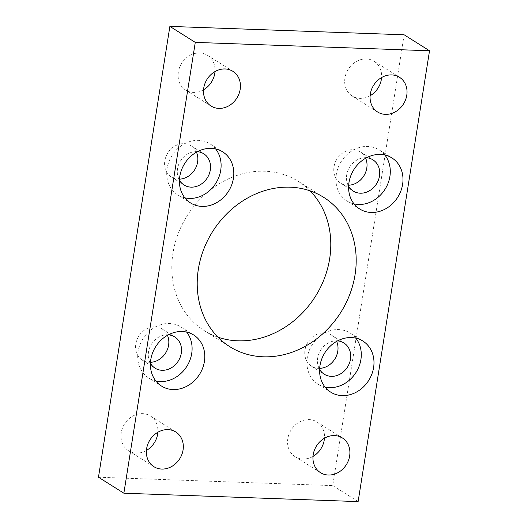 <?xml version="1.0" encoding="UTF-8"?>
<svg xmlns="http://www.w3.org/2000/svg" width="528" height="528" viewBox="0 0 528 528"><rect width="100%" height="100%" fill="white"/><g stroke="black" fill="none" stroke-linecap="round" stroke-linejoin="round"><path stroke-width="0.4" stroke-dasharray="2.64 1.98" d="M217.952 337.174A88.202 75.761 -57.8 0 1 204.323 330.66A88.202 75.761 -57.8 0 1 172.953 253.202A88.202 75.761 -57.8 0 1 298.28 181.361A88.202 75.761 -57.8 0 1 310.048 190.826M355.826 338.151A30.182 25.925 122.2 0 0 350.163 333.056A30.182 25.925 122.2 0 0 307.283 357.641A30.182 25.925 122.2 0 0 318.014 384.146A30.182 25.925 122.2 0 0 325.05 387.05M384.833 155.001A30.182 25.925 122.2 0 0 379.17 149.912A30.182 25.925 122.2 0 0 336.29 174.497A30.182 25.925 122.2 0 0 347.021 200.996A30.182 25.925 122.2 0 0 354.057 203.9M186.641 332.092A30.182 25.925 122.2 0 0 180.979 327.004A30.182 25.925 122.2 0 0 138.092 351.589A30.182 25.925 122.2 0 0 148.83 378.088A30.182 25.925 122.2 0 0 155.866 380.992M215.648 148.942A30.182 25.925 122.2 0 0 209.986 143.854A30.182 25.925 122.2 0 0 167.099 168.439A30.182 25.925 122.2 0 0 177.837 194.944A30.182 25.925 122.2 0 0 184.873 197.842M313.005 456.416A20.513 17.622 -57.8 0 1 295.106 456.68A20.513 17.622 -57.8 0 1 287.813 438.669A20.513 17.622 -57.8 0 1 316.958 421.964A20.513 17.622 -57.8 0 1 324.456 438.214M146.421 450.45A20.513 17.622 -57.8 0 1 128.522 450.721A20.513 17.622 -57.8 0 1 121.229 432.703A20.513 17.622 -57.8 0 1 150.374 415.998A20.513 17.622 -57.8 0 1 157.872 432.247M370.128 95.753A20.513 17.622 -57.8 0 1 352.229 96.017A20.513 17.622 -57.8 0 1 344.936 78.005A20.513 17.622 -57.8 0 1 374.081 61.301A20.513 17.622 -57.8 0 1 381.579 77.55M203.544 89.786A20.513 17.622 -57.8 0 1 185.645 90.057A20.513 17.622 -57.8 0 1 178.352 72.039A20.513 17.622 -57.8 0 1 207.497 55.334A20.513 17.622 -57.8 0 1 214.995 71.584M197.36 151.681A18.46 15.86 122.2 0 0 177.514 168.808A18.46 15.86 122.2 0 0 179.434 180.173M179.487 179.157A18.46 15.86 -57.8 0 1 171.382 177.032A18.46 15.86 -57.8 0 1 164.815 160.816A18.46 15.86 -57.8 0 1 191.044 145.781A18.46 15.86 -57.8 0 1 196.469 152.17M168.353 334.831A18.46 15.86 122.2 0 0 148.507 351.958A18.46 15.86 122.2 0 0 150.421 363.317M150.48 362.307A18.46 15.86 -57.8 0 1 142.369 360.175A18.46 15.86 -57.8 0 1 135.808 343.966A18.46 15.86 -57.8 0 1 162.037 328.931A18.46 15.86 -57.8 0 1 167.462 335.32M366.544 157.74A18.46 15.86 122.2 0 0 346.698 174.867A18.46 15.86 122.2 0 0 348.619 186.226M348.671 185.216A18.46 15.86 -57.8 0 1 340.567 183.084A18.46 15.86 -57.8 0 1 334 166.874A18.46 15.86 -57.8 0 1 360.228 151.84A18.46 15.86 -57.8 0 1 365.653 158.228M337.537 340.89A18.46 15.86 122.2 0 0 317.691 358.017A18.46 15.86 122.2 0 0 319.612 369.376M319.664 368.366A18.46 15.86 -57.8 0 1 311.56 366.234A18.46 15.86 -57.8 0 1 304.993 350.024A18.46 15.86 -57.8 0 1 331.221 334.99A18.46 15.86 -57.8 0 1 336.646 341.378M98.472 477.226L332.726 485.615L404.131 34.789M358.123 501.6L332.726 485.615M204.323 330.66L229.72 346.639M318.014 384.146L330.713 392.139M347.021 200.996L359.72 208.989M148.83 378.088L161.528 386.08M177.837 194.944L190.535 202.93M295.106 456.68L320.503 472.666M128.522 450.721L153.919 466.699M352.229 96.017L377.626 112.002M185.645 90.057L211.042 106.036M171.382 177.032L184.081 185.018M142.369 360.175L155.067 368.168M340.567 183.084L353.265 191.077M311.56 366.234L324.258 374.227M331.221 334.99L343.919 342.982M360.228 151.84L372.933 159.832M162.037 328.931L174.735 336.923M191.044 145.781L203.742 153.773M207.497 55.334L232.894 71.32M374.081 61.301L399.478 77.279M150.374 415.998L175.771 431.983M316.958 421.964L342.355 437.943M209.986 143.854L222.684 151.846M180.979 327.004L193.677 334.996M379.17 149.912L391.875 157.905M350.163 333.056L362.861 341.048M298.28 181.361L323.677 197.34"/><path stroke-width="0.79" d="M198.35 269.188A88.202 75.761 122.2 0 0 229.72 346.639A88.202 75.761 122.2 0 0 355.047 274.798A88.202 75.761 122.2 0 0 323.677 197.34A88.202 75.761 122.2 0 0 198.35 269.188M310.048 190.826A88.202 75.761 -57.8 0 1 329.65 258.812A88.202 75.761 -57.8 0 1 217.952 337.174M319.981 365.633A30.182 25.925 122.2 0 0 330.713 392.139A30.182 25.925 122.2 0 0 373.6 367.554A30.182 25.925 122.2 0 0 362.861 341.048A30.182 25.925 122.2 0 0 319.981 365.633M325.05 387.05A30.182 25.925 122.2 0 0 360.901 359.561A30.182 25.925 122.2 0 0 355.826 338.151M348.988 182.483A30.182 25.925 122.2 0 0 359.72 208.989A30.182 25.925 122.2 0 0 402.607 184.404A30.182 25.925 122.2 0 0 391.875 157.905A30.182 25.925 122.2 0 0 348.988 182.483M354.057 203.9A30.182 25.925 122.2 0 0 389.908 176.411A30.182 25.925 122.2 0 0 384.833 155.001M150.79 359.575A30.182 25.925 122.2 0 0 161.528 386.08A30.182 25.925 122.2 0 0 204.409 361.495A30.182 25.925 122.2 0 0 193.677 334.996A30.182 25.925 122.2 0 0 150.79 359.575M155.866 380.992A30.182 25.925 122.2 0 0 191.71 353.503A30.182 25.925 122.2 0 0 186.641 332.092M179.797 176.431A30.182 25.925 122.2 0 0 190.535 202.93A30.182 25.925 122.2 0 0 233.422 178.345A30.182 25.925 122.2 0 0 222.684 151.846A30.182 25.925 122.2 0 0 179.797 176.431M184.873 197.842A30.182 25.925 122.2 0 0 220.717 170.359A30.182 25.925 122.2 0 0 215.648 148.942M313.21 454.654A20.513 17.622 122.2 0 0 320.503 472.666A20.513 17.622 122.2 0 0 349.648 455.961A20.513 17.622 122.2 0 0 342.355 437.943A20.513 17.622 122.2 0 0 313.21 454.654M324.456 438.214A20.513 17.622 -57.8 0 1 324.251 439.976A20.513 17.622 -57.8 0 1 313.005 456.416M146.626 448.688A20.513 17.622 122.2 0 0 153.919 466.699A20.513 17.622 122.2 0 0 183.064 449.995A20.513 17.622 122.2 0 0 175.771 431.983A20.513 17.622 122.2 0 0 146.626 448.688M157.872 432.247A20.513 17.622 -57.8 0 1 157.667 434.009A20.513 17.622 -57.8 0 1 146.421 450.45M370.333 93.991A20.513 17.622 122.2 0 0 377.626 112.002A20.513 17.622 122.2 0 0 406.771 95.297A20.513 17.622 122.2 0 0 399.478 77.279A20.513 17.622 122.2 0 0 370.333 93.991M381.579 77.55A20.513 17.622 -57.8 0 1 381.374 79.312A20.513 17.622 -57.8 0 1 370.128 95.753M203.749 88.024A20.513 17.622 122.2 0 0 211.042 106.036A20.513 17.622 122.2 0 0 240.187 89.331A20.513 17.622 122.2 0 0 232.894 71.32A20.513 17.622 122.2 0 0 203.749 88.024M214.995 71.584A20.513 17.622 -57.8 0 1 214.79 73.346A20.513 17.622 -57.8 0 1 203.544 89.786M179.434 180.173A18.46 15.86 122.2 0 0 184.081 185.018A18.46 15.86 122.2 0 0 210.309 169.983A18.46 15.86 122.2 0 0 203.742 153.773A18.46 15.86 122.2 0 0 197.36 151.681M196.469 152.17A18.46 15.86 -57.8 0 1 197.611 161.99A18.46 15.86 -57.8 0 1 179.487 179.157M150.421 363.317A18.46 15.86 122.2 0 0 155.067 368.168A18.46 15.86 122.2 0 0 181.302 353.133A18.46 15.86 122.2 0 0 174.735 336.923A18.46 15.86 122.2 0 0 168.353 334.831M167.462 335.32A18.46 15.86 -57.8 0 1 168.604 345.14A18.46 15.86 -57.8 0 1 150.48 362.307M348.619 186.226A18.46 15.86 122.2 0 0 353.265 191.077A18.46 15.86 122.2 0 0 379.493 176.042A18.46 15.86 122.2 0 0 372.933 159.832A18.46 15.86 122.2 0 0 366.544 157.74M365.653 158.228A18.46 15.86 -57.8 0 1 366.795 168.049A18.46 15.86 -57.8 0 1 348.671 185.216M319.612 369.376A18.46 15.86 122.2 0 0 324.258 374.227A18.46 15.86 122.2 0 0 350.486 359.192A18.46 15.86 122.2 0 0 343.919 342.982A18.46 15.86 122.2 0 0 337.537 340.89M336.646 341.378A18.46 15.86 -57.8 0 1 337.788 351.199A18.46 15.86 -57.8 0 1 319.664 368.366M169.877 26.4L98.472 477.226L123.869 493.211L358.123 501.6L429.528 50.774L404.131 34.789L169.877 26.4L195.274 42.385L123.869 493.211M429.528 50.774L195.274 42.385"/></g></svg>
